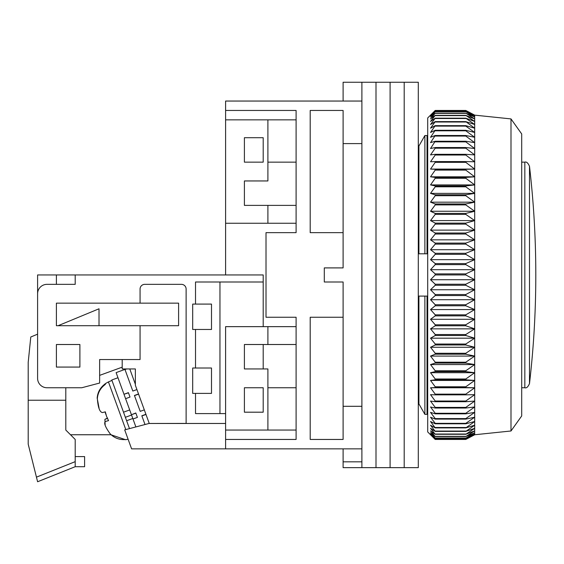 <?xml version="1.0" encoding="UTF-8"?>
<svg xmlns="http://www.w3.org/2000/svg" width="564" height="564" viewBox="0 0 564 564"><rect width="100%" height="100%" fill="white"/><g stroke="black" fill="none" stroke-linecap="round" stroke-linejoin="round"><path stroke-width="0.85" d="M343.102 232.65L310.2 232.65L310.2 110.452L343.102 110.452L343.102 267.9L324.3 267.9L324.3 282L343.102 282L343.102 439.448L310.2 439.448L310.2 317.25L343.102 317.25M343.102 143.601L361.898 143.601L361.898 467.648L343.102 467.648L343.102 461.831L361.898 461.831L361.898 448.852L225.6 448.852L225.6 423.472L149.023 423.472L186.12 423.416L186.12 289.05A4.702 4.702 0 0 0 181.418 284.348L144.758 284.348A4.702 4.702 0 0 0 140.062 289.05L140.062 303.15L56.4 303.15L56.4 325.71L140.062 325.71L140.062 359.55L99.638 359.55L99.638 383.041L81.78 387.75L47.002 387.75A9.398 9.398 0 0 1 37.598 378.352L37.598 293.752A9.398 9.398 0 0 1 47.002 284.348L75.202 284.348L75.202 274.95L37.598 274.95L37.598 334.17L30.787 336.99L28.2 362.37L28.2 444.15L37.598 481.748L37.175 480.042L37.598 481.748L75.202 466.71L75.202 439.448L65.798 430.05L65.798 387.75M343.102 101.048L343.102 82.252L361.898 82.252L361.898 406.299L343.102 406.299M343.102 448.852L343.102 461.831M361.898 467.648L375.998 467.648L375.998 82.252L375.998 467.648L390.098 467.648L390.098 82.252L390.098 467.648L404.198 467.648L404.198 82.252L404.198 467.648L418.298 467.648L418.298 82.252L361.898 82.252L361.898 101.048L225.6 101.048L225.6 110.452L296.1 110.452L296.1 232.65L266.018 232.65L266.018 317.25L296.1 317.25L296.1 439.448L225.6 439.448M225.6 274.95L225.6 110.452M296.1 439.448L296.1 430.05L267.9 430.05L267.9 387.75L296.1 387.75L296.1 344.512L267.9 344.512L267.9 326.648L296.1 326.648L296.1 317.25M296.1 205.388L267.9 205.388L267.9 223.252L296.1 223.252M296.1 119.85L267.9 119.85L267.9 162.15L296.1 162.15M427.04 253.8L427.04 135.543L427.702 136.7L427.04 135.543L424.882 135.543L418.911 146.013L424.882 135.543L424.882 253.8L427.702 253.8M418.298 144.941L418.911 146.013L418.298 144.941M418.298 253.8L424.882 253.8M427.702 296.1L418.298 296.1M427.04 414.357L427.702 413.2L427.04 414.357L424.882 414.357L427.04 414.357L427.04 296.1M418.911 403.887L424.882 414.357L418.911 403.887L418.298 404.959L418.911 403.887L418.911 296.1M267.9 344.512L244.402 344.512L244.402 368.948L267.9 368.948L267.9 387.75M267.9 430.05L225.6 430.05L225.6 326.648L267.9 326.648M244.402 412.192L263.198 412.192L263.198 387.75L244.402 387.75L244.402 412.192M267.9 223.252L225.6 223.252L225.6 119.85L267.9 119.85M244.402 162.15L244.402 137.708L263.198 137.708L263.198 162.15L244.402 162.15M267.9 205.388L244.402 205.388L244.402 180.952L267.9 180.952L267.9 162.15M418.911 253.8L418.911 146.013M424.882 414.357L424.882 296.1M510.998 118.912L521.7 133.95L521.7 415.95L510.998 430.988L510.998 118.912L474.698 115.148L474.698 434.752L465.793 439.448L474.698 434.661L465.793 439.123L474.698 434.019L465.793 438.15L474.698 432.743L465.793 436.536L474.698 430.847L465.793 434.28L474.698 428.337L465.793 431.397L474.698 425.221L465.793 427.9L474.698 421.505L465.793 423.797L465.793 423.345L474.698 417.219L465.793 419.101L465.793 418.594L474.698 412.369L465.793 413.842L465.793 413.278L474.698 406.975L465.793 408.033L465.793 407.412L474.698 401.067L465.793 401.702L465.793 401.025L474.698 394.652L465.793 394.863L465.793 394.144L474.698 387.771L465.793 387.56L465.793 386.791L474.698 380.439L465.793 379.805L465.793 378.994L474.698 372.698L465.793 371.641L465.793 370.788L474.698 364.563L465.793 363.096L465.793 362.208L474.698 356.081L465.793 354.199L465.793 353.276L474.698 347.276L465.793 344.992L465.793 344.04L474.698 338.188L465.793 335.509L465.793 334.53L474.698 328.847L465.793 325.781L465.793 324.786L474.698 319.294L465.793 315.861L465.793 314.839L474.698 309.565L465.793 305.773L465.793 304.743L474.698 299.703L465.793 295.564L465.793 294.528L474.698 289.741L465.793 285.278L465.793 284.228L474.698 279.723L465.793 274.95L465.793 273.9L474.698 269.684L465.793 264.622L465.793 263.571L474.698 259.666L465.793 254.336L465.793 253.292L474.698 249.704L465.793 244.127L465.793 243.098L474.698 239.848L465.793 234.039L465.793 233.024L474.698 230.126L465.793 224.119L465.793 223.118L474.698 220.587L465.793 214.391L465.793 213.418L474.698 211.26L465.793 204.908L465.793 203.964L474.698 202.18L465.793 195.701L465.793 194.784L474.698 193.389L465.793 186.804L465.793 185.923L474.698 184.922L465.793 178.259L465.793 177.413L474.698 176.814L465.793 170.095L465.793 169.285L474.698 169.087L465.793 162.34L465.793 161.579L474.698 161.776L465.793 155.037L465.793 154.317L474.698 154.917L465.793 148.198L465.793 147.535L474.698 148.529L465.793 141.867L465.793 141.254L474.698 142.643L465.793 136.058L465.793 135.501L474.698 137.278L465.793 130.799L465.793 130.291L474.698 132.455L465.793 126.103L465.793 125.659L474.698 128.197L465.793 121.62L474.698 124.51L465.793 118.179L474.698 121.429L465.793 115.359L474.698 118.948L465.793 113.174L474.698 117.079L465.793 111.616L474.698 115.839L465.793 110.713L474.698 115.218L465.793 110.452L435.218 110.452L430.522 115.218L435.218 110.713L430.522 115.839L435.218 111.616L430.522 117.079L435.218 113.174L430.522 118.948L435.218 115.359L430.522 121.429L435.218 118.179L430.522 124.51L435.218 121.62L430.522 128.197L435.218 125.659L430.522 132.455L435.218 130.291L430.522 137.278L435.218 135.501L430.522 142.643L435.218 141.254L430.522 148.529L435.218 147.535L435.218 148.198L430.522 154.917L435.218 154.317L435.218 155.037L430.522 161.776L435.218 161.579L435.218 162.34L430.522 169.087L435.218 169.285L435.218 170.095L430.522 176.814L435.218 177.413L435.218 178.259L430.522 184.922L435.218 185.923L435.218 186.804L430.522 193.389L435.218 194.784L435.218 195.701L430.522 202.18L435.218 203.964L435.218 204.908L430.522 211.26L435.218 213.418L435.218 214.391L430.522 220.587L474.698 220.587M435.218 110.452L427.702 117.968L427.702 431.932L435.218 439.448L465.793 439.448L435.218 439.448L430.522 434.661L435.218 439.123L465.793 439.123M465.793 274.95L435.218 274.95L430.522 279.723L435.218 284.228L435.218 285.278L430.522 289.741L435.218 294.528L435.218 295.564L430.522 299.703L435.218 304.743L435.218 305.773L430.522 309.565L435.218 314.839L435.218 315.861L430.522 319.294L435.218 324.786L435.218 325.781L430.522 328.847L435.218 334.53L435.218 335.509L430.522 338.188L435.218 344.04L435.218 344.992L430.522 347.276L435.218 353.276L435.218 354.199L430.522 356.081L435.218 362.208L435.218 363.096L430.522 364.563L435.218 370.788L435.218 371.641L430.522 372.698L435.218 378.994L435.218 379.805L430.522 380.439L435.218 386.791L435.218 387.56L430.522 387.771L435.218 394.144L435.218 394.863L430.522 394.652L435.218 401.025L435.218 401.702L430.522 401.067L435.218 407.412L435.218 408.033L430.522 406.975L435.218 413.278L435.218 413.842L430.522 412.369L435.218 418.594L435.218 419.101L430.522 417.219L435.218 423.345L435.218 423.797L430.522 421.505L435.218 427.9L430.522 425.221L435.218 431.397L430.522 428.337L435.218 434.28L430.522 430.847L435.218 436.536L430.522 432.743L435.218 438.15L430.522 434.019L435.218 439.123M430.522 279.723L474.698 279.723M465.793 273.9L435.218 273.9L430.522 269.684L435.218 264.622L435.218 263.571L430.522 259.666L435.218 254.336L435.218 253.292L430.522 249.704L435.218 244.127L435.218 243.098L430.522 239.848L435.218 234.039L435.218 233.024L430.522 230.126L435.218 224.119L435.218 223.118L430.522 220.587M435.218 274.95L435.218 273.9M435.218 284.228L465.793 284.228M474.698 269.684L430.522 269.684M435.218 285.278L465.793 285.278M465.793 264.622L435.218 264.622M430.522 289.741L474.698 289.741M465.793 263.571L435.218 263.571M435.218 294.528L465.793 294.528M474.698 259.666L430.522 259.666M435.218 295.564L465.793 295.564M465.793 254.336L435.218 254.336M430.522 299.703L474.698 299.703M465.793 253.292L435.218 253.292M435.218 304.743L465.793 304.743M474.698 249.704L430.522 249.704M435.218 305.773L465.793 305.773M465.793 244.127L435.218 244.127M430.522 309.565L474.698 309.565M465.793 243.098L435.218 243.098M435.218 314.839L465.793 314.839M474.698 239.848L430.522 239.848M435.218 315.861L465.793 315.861M465.793 234.039L435.218 234.039M430.522 319.294L474.698 319.294M465.793 233.024L435.218 233.024M435.218 324.786L465.793 324.786M474.698 230.126L430.522 230.126M435.218 325.781L465.793 325.781M465.793 224.119L435.218 224.119M430.522 328.847L474.698 328.847M465.793 223.118L435.218 223.118M435.218 334.53L465.793 334.53M435.218 335.509L465.793 335.509M465.793 214.391L435.218 214.391M430.522 338.188L474.698 338.188M465.793 213.418L435.218 213.418M435.218 344.04L465.793 344.04M474.698 211.26L430.522 211.26M435.218 344.992L465.793 344.992M465.793 204.908L435.218 204.908M430.522 347.276L474.698 347.276M465.793 203.964L435.218 203.964M435.218 353.276L465.793 353.276M474.698 202.18L430.522 202.18M435.218 354.199L465.793 354.199M465.793 195.701L435.218 195.701M430.522 356.081L474.698 356.081M465.793 194.784L435.218 194.784M435.218 362.208L465.793 362.208M474.698 193.389L430.522 193.389M435.218 363.096L465.793 363.096M465.793 186.804L435.218 186.804M430.522 364.563L474.698 364.563M465.793 185.923L435.218 185.923M435.218 370.788L465.793 370.788M474.698 184.922L430.522 184.922M435.218 371.641L465.793 371.641M465.793 178.259L435.218 178.259M430.522 372.698L474.698 372.698M465.793 177.413L435.218 177.413M435.218 378.994L465.793 378.994M474.698 176.814L430.522 176.814M435.218 379.805L465.793 379.805M465.793 170.095L435.218 170.095M430.522 380.439L474.698 380.439M465.793 169.285L435.218 169.285M435.218 386.791L465.793 386.791M474.698 169.087L430.522 169.087M435.218 387.56L465.793 387.56M465.793 162.34L435.218 162.34M430.522 387.771L474.698 387.771M465.793 161.579L435.218 161.579M435.218 394.144L465.793 394.144M435.218 394.863L465.793 394.863M465.793 155.037L435.218 155.037M465.793 154.317L435.218 154.317M435.218 401.025L465.793 401.025M435.218 401.702L465.793 401.702M465.793 148.198L435.218 148.198M465.793 147.535L435.218 147.535M435.218 407.412L465.793 407.412M435.218 408.033L465.793 408.033M465.793 141.867L435.218 141.867M465.793 141.254L435.218 141.254M435.218 413.278L465.793 413.278M435.218 413.842L465.793 413.842M465.793 136.058L435.218 136.058M465.793 135.501L435.218 135.501M435.218 418.594L465.793 418.594M435.218 419.101L465.793 419.101M465.793 130.799L435.218 130.799M465.793 130.291L435.218 130.291M435.218 423.345L465.793 423.345M435.218 423.797L465.793 423.797M465.793 126.103L435.218 126.103M465.793 125.659L435.218 125.659M435.218 427.505L465.793 427.505M435.218 427.9L465.793 427.9M465.793 122L435.218 122M465.793 121.62L435.218 121.62M435.218 431.072L465.793 431.072M435.218 431.397L465.793 431.397M465.793 118.503L435.218 118.503M465.793 118.179L435.218 118.179M435.218 434.019L465.793 434.019M435.218 434.28L465.793 434.28M465.793 115.62L435.218 115.62M465.793 115.359L435.218 115.359M435.218 436.339L465.793 436.339M435.218 436.536L465.793 436.536M465.793 113.364L435.218 113.364M465.793 113.174L435.218 113.174M435.218 438.016L465.793 438.016M435.218 438.15L465.793 438.15M465.793 111.75L435.218 111.75M465.793 111.616L435.218 111.616M435.218 439.053L465.793 439.053M465.793 110.777L435.218 110.777M465.793 110.713L435.218 110.713M263.198 326.648L263.198 274.95L75.202 274.95M225.6 423.472L225.6 413.602L195.518 413.602L195.518 393.39L211.5 393.39L211.5 368.01L192.698 368.01L192.698 393.39L195.518 393.39M263.198 282L195.518 282L195.518 304.088L192.698 304.088L192.698 329.468L195.518 329.468L195.518 368.01M79.898 344.512L56.4 344.512L56.4 367.072L79.898 367.072L79.898 344.512M263.198 412.192L263.198 387.75M263.198 368.948L263.198 344.512M56.4 274.95L56.4 284.348M56.4 303.15L56.4 325.71M122.198 367.164L99.638 375.37M140.062 325.71L178.598 325.71L178.598 303.15L140.062 303.15M149.023 423.472L124.693 429.881L131.602 448.852L225.6 448.852M219.96 282L219.96 413.602M195.518 329.468L211.5 329.468L211.5 304.088L195.518 304.088M70.5 434.752L111.115 434.752M122.198 359.55L122.198 368.941L135.36 368.941L135.36 385.282L149.241 423.416M135.36 384.281L129.776 368.941M137.404 417.388L135.797 412.968L131.44 414.737L135.853 413.13L137.404 417.388L132.991 418.996L131.553 415.041L125.37 417.297M130.009 397.07L128.402 392.657L123.988 394.264L128.465 392.819L130.009 397.07L125.596 398.677L116.113 372.621L124.94 369.406L132.822 391.049L136.918 389.555M132.801 418.488L126.618 420.737L129.487 428.619M117.975 377.739L111.792 379.988L123.509 412.192L129.692 409.943M135.882 426.934L132.991 418.996M145.914 414.286L141.825 415.781L145.004 424.53M138.525 393.975L134.429 395.463L140.217 411.36L144.306 409.873M131.384 414.575L125.596 398.677M140.217 411.36L134.486 395.625L138.582 394.13M132.822 391.049L125.004 369.575L126.738 368.941M145.977 414.455L141.881 415.943M106.124 415.062L105.01 411.917M125.793 429.592L108.443 381.92L105.151 383.731L105.383 384.387C100.554 387.877 97.875 392.614 97.353 398.579C98.016 407.455 99.715 412.122 102.451 412.58L105.327 411.826L106.561 416.366L108.535 420.638L105.658 421.4C103.515 422.563 105.024 426.715 110.192 433.85C114.393 438.066 119.49 439.969 125.469 439.553L125.469 439.553M105.137 424.847L104.904 419.327L107.597 418.058M126.618 420.737L123.509 412.192M99.074 408.202L97.163 398.057C97.671 392.121 100.35 387.39 105.2 383.865L105.383 384.387M99.01 325.71L99.01 308.79L58.078 325.71M75.202 456.586L84.6 456.586L84.6 466.71L75.202 466.71M28.278 444.467L36.258 476.39L28.278 444.467M65.798 400.228L28.2 400.228M37.175 480.042L33.84 466.71M521.7 162.15L524.83 162.15L524.83 387.75C526.459 388.356 528.017 386.967 529.497 383.591L529.497 166.309C537.901 238.734 537.901 311.166 529.497 383.598M107.4 418.417L104.904 419.327M36.449 477.151L75.202 461.648M510.998 430.988L474.698 434.752M474.698 115.148L465.793 110.452M524.83 162.15C526.459 161.544 528.017 162.933 529.497 166.309M521.7 387.75L524.83 387.75M128.113 439.257L125.518 439.694L110.904 434.752M108.443 381.92L111.954 380.432"/></g></svg>
